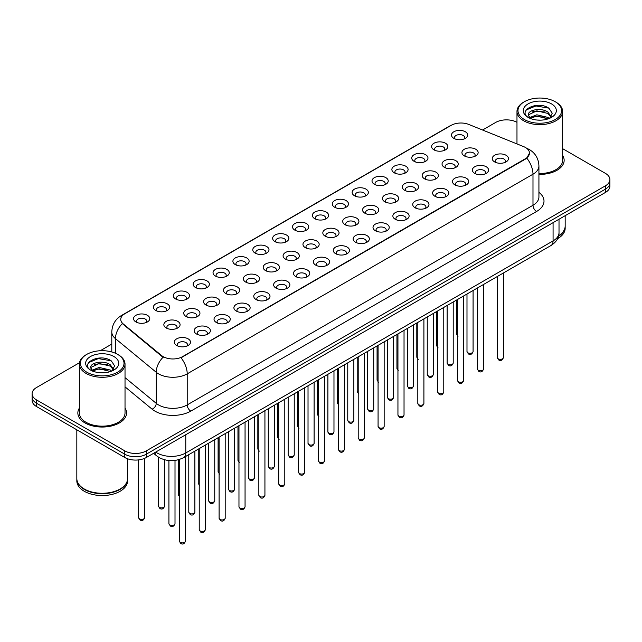 <?xml version="1.0" encoding="UTF-8"?>
<svg xmlns="http://www.w3.org/2000/svg" width="642" height="642" viewBox="0 0 642 642"><rect width="100%" height="100%" fill="white"/><g stroke="black" fill="none" stroke-linecap="round" stroke-linejoin="round"><path stroke-width="0.96" d="M433.984 149.859L433.984 149.859A8.113 4.687 180 0 1 433.992 143.23A8.113 4.687 180 0 1 445.468 143.23A8.113 4.687 180 0 1 445.468 149.859A8.113 4.687 180 0 1 433.984 149.859M444.136 150.477A5.072 2.929 0 0 0 444.802 149.024A5.072 2.929 0 0 0 443.317 146.954A5.072 2.929 0 0 0 437.788 146.32A5.072 2.929 0 0 0 434.658 149.024A5.072 2.929 0 0 0 435.316 150.477M414.114 161.327L414.114 161.327A8.113 4.687 180 0 1 414.114 154.698A8.113 4.687 180 0 1 425.598 154.698A8.113 4.687 180 0 1 425.598 161.327A8.113 4.687 180 0 1 414.114 161.327M424.266 161.953A5.072 2.929 0 0 0 424.932 160.5A5.072 2.929 0 0 0 423.439 158.43A5.072 2.929 0 0 0 417.918 157.796A5.072 2.929 0 0 0 414.78 160.5A5.072 2.929 0 0 0 415.446 161.953M394.244 172.802L394.244 172.802A8.113 4.687 180 0 1 394.244 166.174A8.113 4.687 180 0 1 405.72 166.174A8.113 4.687 180 0 1 405.72 172.802A8.113 4.687 180 0 1 394.244 172.802M404.388 173.42A5.072 2.929 0 0 0 405.054 171.976A5.072 2.929 0 0 0 403.569 169.905A5.072 2.929 0 0 0 398.04 169.263A5.072 2.929 0 0 0 394.91 171.976A5.072 2.929 0 0 0 395.576 173.42M374.374 184.27L374.374 184.27A8.113 4.687 180 0 1 374.374 177.649A8.113 4.687 180 0 1 385.85 177.649A8.113 4.687 180 0 1 385.85 184.27A8.113 4.687 180 0 1 374.374 184.27M384.518 184.896A5.072 2.929 0 0 0 385.184 183.443A5.072 2.929 0 0 0 383.699 181.373A5.072 2.929 0 0 0 378.17 180.739A5.072 2.929 0 0 0 375.04 183.443A5.072 2.929 0 0 0 375.706 184.896M354.504 195.746L354.504 195.746A8.113 4.687 180 0 1 354.504 189.117A8.113 4.687 180 0 1 365.98 189.117A8.113 4.687 180 0 1 365.98 195.746A8.113 4.687 180 0 1 354.504 195.746M364.648 196.364A5.072 2.929 0 0 0 365.314 194.919A5.072 2.929 0 0 0 363.829 192.849A5.072 2.929 0 0 0 358.3 192.215A5.072 2.929 0 0 0 355.17 194.919A5.072 2.929 0 0 0 355.837 196.364M334.626 207.222L334.626 207.222A8.113 4.687 180 0 1 334.626 200.593A8.113 4.687 180 0 1 346.11 200.593A8.113 4.687 180 0 1 346.11 207.222A8.113 4.687 180 0 1 334.626 207.222M344.778 207.839A5.072 2.929 0 0 0 345.444 206.387A5.072 2.929 0 0 0 343.96 204.316A5.072 2.929 0 0 0 338.43 203.683A5.072 2.929 0 0 0 335.301 206.387A5.072 2.929 0 0 0 335.959 207.839M314.757 218.689L314.757 218.689A8.113 4.687 180 0 1 314.757 212.061A8.113 4.687 180 0 1 326.24 212.061A8.113 4.687 180 0 1 326.24 218.689A8.113 4.687 180 0 1 314.757 218.689M324.908 219.315A5.072 2.929 0 0 0 325.574 217.863A5.072 2.929 0 0 0 324.082 215.792A5.072 2.929 0 0 0 318.56 215.158A5.072 2.929 0 0 0 315.423 217.863A5.072 2.929 0 0 0 316.089 219.315M294.887 230.165L294.887 230.165A8.113 4.687 180 0 1 294.887 223.536A8.113 4.687 180 0 1 306.362 223.536A8.113 4.687 180 0 1 306.362 230.165A8.113 4.687 180 0 1 294.887 230.165M305.03 230.783A5.072 2.929 0 0 0 305.696 229.338A5.072 2.929 0 0 0 304.212 227.268A5.072 2.929 0 0 0 298.682 226.634A5.072 2.929 0 0 0 295.553 229.338A5.072 2.929 0 0 0 296.219 230.783M275.017 241.641L275.017 241.641A8.113 4.687 180 0 1 275.017 235.012A8.113 4.687 180 0 1 286.493 235.012A8.113 4.687 180 0 1 286.493 241.641A8.113 4.687 180 0 1 275.017 241.641M285.16 242.259A5.072 2.929 0 0 0 285.826 240.806A5.072 2.929 0 0 0 284.342 238.736A5.072 2.929 0 0 0 278.813 238.102A5.072 2.929 0 0 0 275.683 240.806A5.072 2.929 0 0 0 276.349 242.259M255.147 253.108L255.147 253.108A8.113 4.687 180 0 1 255.147 246.48A8.113 4.687 180 0 1 266.623 246.48A8.113 4.687 180 0 1 266.623 253.108A8.113 4.687 180 0 1 255.147 253.108M265.29 253.734A5.072 2.929 0 0 0 265.957 252.282A5.072 2.929 0 0 0 264.472 250.211A5.072 2.929 0 0 0 258.943 249.577A5.072 2.929 0 0 0 255.813 252.282A5.072 2.929 0 0 0 256.479 253.734M235.269 264.584L235.269 264.584A8.113 4.687 180 0 1 235.269 257.956A8.113 4.687 180 0 1 246.753 257.956A8.113 4.687 180 0 1 246.753 264.584A8.113 4.687 180 0 1 235.269 264.584M245.421 265.202A5.072 2.929 0 0 0 246.087 263.758A5.072 2.929 0 0 0 244.602 261.679A5.072 2.929 0 0 0 239.073 261.045A5.072 2.929 0 0 0 235.943 263.758A5.072 2.929 0 0 0 236.601 265.202M215.399 276.052L215.399 276.052A8.113 4.687 180 0 1 215.399 269.431A8.113 4.687 180 0 1 226.883 269.431A8.113 4.687 180 0 1 226.883 276.052A8.113 4.687 180 0 1 215.399 276.052M225.551 276.678A5.072 2.929 0 0 0 226.217 275.225A5.072 2.929 0 0 0 224.724 273.155A5.072 2.929 0 0 0 219.203 272.521A5.072 2.929 0 0 0 216.065 275.225A5.072 2.929 0 0 0 216.731 276.678M195.529 287.528L195.529 287.528A8.113 4.687 180 0 1 195.529 280.899A8.113 4.687 180 0 1 207.005 280.899A8.113 4.687 180 0 1 207.005 287.528A8.113 4.687 180 0 1 195.529 287.528M205.673 288.146A5.072 2.929 0 0 0 206.339 286.701A5.072 2.929 0 0 0 204.854 284.631A5.072 2.929 0 0 0 199.325 283.997A5.072 2.929 0 0 0 196.195 286.701A5.072 2.929 0 0 0 196.861 288.146M175.659 299.003L175.659 299.003A8.113 4.687 180 0 1 175.659 292.375A8.113 4.687 180 0 1 187.135 292.375A8.113 4.687 180 0 1 187.135 299.003A8.113 4.687 180 0 1 175.659 299.003M185.803 299.621A5.072 2.929 0 0 0 186.469 298.169A5.072 2.929 0 0 0 184.984 296.098A5.072 2.929 0 0 0 179.455 295.464A5.072 2.929 0 0 0 176.325 298.169A5.072 2.929 0 0 0 176.991 299.621M155.789 310.471L155.789 310.471A8.113 4.687 180 0 1 155.789 303.843A8.113 4.687 180 0 1 167.265 303.843A8.113 4.687 180 0 1 167.265 310.471A8.113 4.687 180 0 1 155.789 310.471M165.933 311.097A5.072 2.929 0 0 0 166.599 309.645A5.072 2.929 0 0 0 165.114 307.574A5.072 2.929 0 0 0 159.585 306.94A5.072 2.929 0 0 0 156.455 309.645A5.072 2.929 0 0 0 157.121 311.097M135.911 321.947L135.911 321.947A8.113 4.687 180 0 1 135.911 315.318A8.113 4.687 180 0 1 147.395 315.318A8.113 4.687 180 0 1 147.395 321.947A8.113 4.687 180 0 1 135.911 321.947M146.063 322.565A5.072 2.929 0 0 0 146.729 321.12A5.072 2.929 0 0 0 145.244 319.05A5.072 2.929 0 0 0 139.715 318.408A5.072 2.929 0 0 0 136.577 321.12A5.072 2.929 0 0 0 137.244 322.565M453.862 138.383L453.862 138.383A8.113 4.687 180 0 1 453.862 131.754A8.113 4.687 180 0 1 465.338 131.754A8.113 4.687 180 0 1 465.338 138.383A8.113 4.687 180 0 1 453.862 138.383M464.006 139.001A5.072 2.929 0 0 0 464.672 137.557A5.072 2.929 0 0 0 463.187 135.486A5.072 2.929 0 0 0 457.658 134.852A5.072 2.929 0 0 0 454.528 137.557A5.072 2.929 0 0 0 455.194 139.001M444.424 167.353L444.424 167.353A8.113 4.687 180 0 1 444.424 160.725A8.113 4.687 180 0 1 455.9 160.725A8.113 4.687 180 0 1 455.9 167.353A8.113 4.687 180 0 1 444.424 167.353M454.576 167.979A5.072 2.929 0 0 0 455.234 166.527A5.072 2.929 0 0 0 453.75 164.456A5.072 2.929 0 0 0 448.22 163.822A5.072 2.929 0 0 0 445.091 166.527A5.072 2.929 0 0 0 445.757 167.979M424.555 178.829L424.555 178.829A8.113 4.687 180 0 1 424.555 172.2A8.113 4.687 180 0 1 436.03 172.2A8.113 4.687 180 0 1 436.03 178.829A8.113 4.687 180 0 1 424.555 178.829M434.698 179.447A5.072 2.929 0 0 0 435.364 177.995A5.072 2.929 0 0 0 433.88 175.924A5.072 2.929 0 0 0 428.35 175.29A5.072 2.929 0 0 0 425.221 177.995A5.072 2.929 0 0 0 425.887 179.447M404.685 190.297L404.685 190.297A8.113 4.687 180 0 1 404.685 183.676A8.113 4.687 180 0 1 416.16 183.676A8.113 4.687 180 0 1 416.16 190.297A8.113 4.687 180 0 1 404.685 190.297M414.828 190.923A5.072 2.929 0 0 0 415.494 189.47A5.072 2.929 0 0 0 414.01 187.4A5.072 2.929 0 0 0 408.481 186.766A5.072 2.929 0 0 0 405.351 189.47A5.072 2.929 0 0 0 406.017 190.923M384.815 201.773L384.815 201.773A8.113 4.687 180 0 1 384.815 195.144A8.113 4.687 180 0 1 396.291 195.144A8.113 4.687 180 0 1 396.291 201.773A8.113 4.687 180 0 1 384.815 201.773M394.958 202.39A5.072 2.929 0 0 0 395.624 200.946A5.072 2.929 0 0 0 394.14 198.876A5.072 2.929 0 0 0 388.611 198.242A5.072 2.929 0 0 0 385.481 200.946A5.072 2.929 0 0 0 386.139 202.39M364.937 213.248L364.937 213.248A8.113 4.687 180 0 1 364.937 206.62A8.113 4.687 180 0 1 376.421 206.62A8.113 4.687 180 0 1 376.421 213.248A8.113 4.687 180 0 1 364.937 213.248M375.088 213.866A5.072 2.929 0 0 0 375.755 212.414A5.072 2.929 0 0 0 374.262 210.343A5.072 2.929 0 0 0 368.741 209.709A5.072 2.929 0 0 0 365.603 212.414A5.072 2.929 0 0 0 366.269 213.866M345.067 224.716L345.067 224.716A8.113 4.687 180 0 1 345.067 218.087A8.113 4.687 180 0 1 356.543 218.087A8.113 4.687 180 0 1 356.543 224.716A8.113 4.687 180 0 1 345.067 224.716M355.219 225.342A5.072 2.929 0 0 0 355.877 223.889A5.072 2.929 0 0 0 354.392 221.819A5.072 2.929 0 0 0 348.863 221.185A5.072 2.929 0 0 0 345.733 223.889A5.072 2.929 0 0 0 346.399 225.342M325.197 236.192L325.197 236.192A8.113 4.687 180 0 1 325.197 229.563A8.113 4.687 180 0 1 336.673 229.563A8.113 4.687 180 0 1 336.673 236.192A8.113 4.687 180 0 1 325.197 236.192M335.341 236.81A5.072 2.929 0 0 0 336.007 235.365A5.072 2.929 0 0 0 334.522 233.295A5.072 2.929 0 0 0 328.993 232.653A5.072 2.929 0 0 0 325.863 235.365A5.072 2.929 0 0 0 326.529 236.81M305.327 247.66L305.327 247.66A8.113 4.687 180 0 1 305.327 241.039A8.113 4.687 180 0 1 316.803 241.039A8.113 4.687 180 0 1 316.803 247.66A8.113 4.687 180 0 1 305.327 247.66M315.471 248.285A5.072 2.929 0 0 0 316.137 246.833A5.072 2.929 0 0 0 314.652 244.762A5.072 2.929 0 0 0 309.123 244.129A5.072 2.929 0 0 0 305.993 246.833A5.072 2.929 0 0 0 306.659 248.285M285.457 259.135L285.457 259.135A8.113 4.687 180 0 1 285.457 252.507A8.113 4.687 180 0 1 296.933 252.507A8.113 4.687 180 0 1 296.933 259.135A8.113 4.687 180 0 1 285.457 259.135M295.601 259.753A5.072 2.929 0 0 0 296.267 258.309A5.072 2.929 0 0 0 294.782 256.238A5.072 2.929 0 0 0 289.253 255.604A5.072 2.929 0 0 0 286.123 258.309A5.072 2.929 0 0 0 286.781 259.753M265.579 270.611L265.579 270.611A8.113 4.687 180 0 1 265.579 263.982A8.113 4.687 180 0 1 277.063 263.982A8.113 4.687 180 0 1 277.063 270.611A8.113 4.687 180 0 1 265.579 270.611M275.731 271.229A5.072 2.929 0 0 0 276.397 269.776A5.072 2.929 0 0 0 274.904 267.706A5.072 2.929 0 0 0 269.383 267.072A5.072 2.929 0 0 0 266.245 269.776A5.072 2.929 0 0 0 266.911 271.229M245.709 282.079L245.709 282.079A8.113 4.687 180 0 1 245.709 275.458A8.113 4.687 180 0 1 257.185 275.458A8.113 4.687 180 0 1 257.185 282.079A8.113 4.687 180 0 1 245.709 282.079M255.861 282.705A5.072 2.929 0 0 0 256.519 281.252A5.072 2.929 0 0 0 255.035 279.182A5.072 2.929 0 0 0 249.505 278.548A5.072 2.929 0 0 0 246.376 281.252A5.072 2.929 0 0 0 247.042 282.705M225.84 293.555L225.84 293.555A8.113 4.687 180 0 1 225.84 286.926A8.113 4.687 180 0 1 237.315 286.926A8.113 4.687 180 0 1 237.315 293.555A8.113 4.687 180 0 1 225.84 293.555M235.983 294.172A5.072 2.929 0 0 0 236.649 292.728A5.072 2.929 0 0 0 235.165 290.657A5.072 2.929 0 0 0 229.635 290.023A5.072 2.929 0 0 0 226.506 292.728A5.072 2.929 0 0 0 227.172 294.172M205.97 305.03L205.97 305.03A8.113 4.687 180 0 1 205.97 298.402A8.113 4.687 180 0 1 217.445 298.402A8.113 4.687 180 0 1 217.445 305.03A8.113 4.687 180 0 1 205.97 305.03M216.113 305.648A5.072 2.929 0 0 0 216.779 304.196A5.072 2.929 0 0 0 215.295 302.125A5.072 2.929 0 0 0 209.765 301.491A5.072 2.929 0 0 0 206.636 304.196A5.072 2.929 0 0 0 207.302 305.648M186.1 316.498L186.1 316.498A8.113 4.687 180 0 1 186.1 309.869A8.113 4.687 180 0 1 197.575 309.869A8.113 4.687 180 0 1 197.575 316.498A8.113 4.687 180 0 1 186.1 316.498M196.243 317.124A5.072 2.929 0 0 0 196.909 315.671A5.072 2.929 0 0 0 195.425 313.601A5.072 2.929 0 0 0 189.896 312.967A5.072 2.929 0 0 0 186.766 315.671A5.072 2.929 0 0 0 187.424 317.124M166.222 327.974L166.222 327.974A8.113 4.687 180 0 1 166.222 321.345A8.113 4.687 180 0 1 177.706 321.345A8.113 4.687 180 0 1 177.706 327.974A8.113 4.687 180 0 1 166.222 327.974M176.373 328.592A5.072 2.929 0 0 0 177.04 327.147A5.072 2.929 0 0 0 175.547 325.077A5.072 2.929 0 0 0 170.026 324.435A5.072 2.929 0 0 0 166.888 327.147A5.072 2.929 0 0 0 167.554 328.592M464.294 155.878L464.294 155.878A8.113 4.687 180 0 1 464.294 149.257A8.113 4.687 180 0 1 475.778 149.257A8.113 4.687 180 0 1 475.778 155.878A8.113 4.687 180 0 1 464.294 155.878M474.446 156.504A5.072 2.929 0 0 0 475.112 155.051A5.072 2.929 0 0 0 473.619 152.981A5.072 2.929 0 0 0 468.098 152.347A5.072 2.929 0 0 0 464.96 155.051A5.072 2.929 0 0 0 465.627 156.504M474.735 173.38L474.735 173.38A8.113 4.687 180 0 1 474.735 166.751A8.113 4.687 180 0 1 486.211 166.751A8.113 4.687 180 0 1 486.211 173.38A8.113 4.687 180 0 1 474.735 173.38M484.879 173.998A5.072 2.929 0 0 0 485.545 172.554A5.072 2.929 0 0 0 484.06 170.483A5.072 2.929 0 0 0 478.531 169.849A5.072 2.929 0 0 0 475.401 172.554A5.072 2.929 0 0 0 476.067 173.998M454.865 184.856L454.865 184.856A8.113 4.687 180 0 1 454.865 178.227A8.113 4.687 180 0 1 466.341 178.227A8.113 4.687 180 0 1 466.341 184.856A8.113 4.687 180 0 1 454.865 184.856M465.009 185.474A5.072 2.929 0 0 0 465.675 184.021A5.072 2.929 0 0 0 464.19 181.951A5.072 2.929 0 0 0 458.661 181.317A5.072 2.929 0 0 0 455.531 184.021A5.072 2.929 0 0 0 456.197 185.474M434.995 196.324L434.995 196.324A8.113 4.687 180 0 1 434.995 189.695A8.113 4.687 180 0 1 446.471 189.703A8.113 4.687 180 0 1 446.471 196.324A8.113 4.687 180 0 1 434.995 196.324M445.139 196.95A5.072 2.929 0 0 0 445.805 195.497A5.072 2.929 0 0 0 444.32 193.427A5.072 2.929 0 0 0 438.791 192.793A5.072 2.929 0 0 0 435.661 195.497A5.072 2.929 0 0 0 436.327 196.95M415.117 207.799L415.117 207.799A8.113 4.687 180 0 1 415.117 201.171A8.113 4.687 180 0 1 426.601 201.171A8.113 4.687 180 0 1 426.601 207.799A8.113 4.687 180 0 1 415.117 207.799M425.269 208.417A5.072 2.929 0 0 0 425.935 206.973A5.072 2.929 0 0 0 424.45 204.902A5.072 2.929 0 0 0 418.921 204.268A5.072 2.929 0 0 0 415.783 206.973A5.072 2.929 0 0 0 416.449 208.417M395.247 219.275L395.247 219.275A8.113 4.687 180 0 1 395.247 212.646A8.113 4.687 180 0 1 406.731 212.646A8.113 4.687 180 0 1 406.731 219.275A8.113 4.687 180 0 1 395.247 219.275M405.399 219.893A5.072 2.929 0 0 0 406.057 218.44A5.072 2.929 0 0 0 404.572 216.37A5.072 2.929 0 0 0 399.043 215.736A5.072 2.929 0 0 0 395.913 218.44A5.072 2.929 0 0 0 396.579 219.893M375.377 230.743L375.377 230.743A8.113 4.687 180 0 1 375.377 224.114A8.113 4.687 180 0 1 386.853 224.114A8.113 4.687 180 0 1 386.853 230.743A8.113 4.687 180 0 1 375.377 230.743M385.521 231.369A5.072 2.929 0 0 0 386.187 229.916A5.072 2.929 0 0 0 384.702 227.846A5.072 2.929 0 0 0 379.173 227.212A5.072 2.929 0 0 0 376.043 229.916A5.072 2.929 0 0 0 376.71 231.369M355.507 242.219L355.507 242.219A8.113 4.687 180 0 1 355.507 235.59A8.113 4.687 180 0 1 366.983 235.59A8.113 4.687 180 0 1 366.983 242.219A8.113 4.687 180 0 1 355.507 242.219M365.651 242.837A5.072 2.929 0 0 0 366.317 241.392A5.072 2.929 0 0 0 364.833 239.314A5.072 2.929 0 0 0 359.303 238.68A5.072 2.929 0 0 0 356.174 241.392A5.072 2.929 0 0 0 356.84 242.837M335.638 253.686L335.638 253.686A8.113 4.687 180 0 1 335.638 247.066A8.113 4.687 180 0 1 347.113 247.066A8.113 4.687 180 0 1 347.113 253.686A8.113 4.687 180 0 1 335.638 253.686M345.781 254.312A5.072 2.929 0 0 0 346.447 252.86A5.072 2.929 0 0 0 344.963 250.789A5.072 2.929 0 0 0 339.433 250.155A5.072 2.929 0 0 0 336.304 252.86A5.072 2.929 0 0 0 336.97 254.312M315.76 265.162L315.76 265.162A8.113 4.687 180 0 1 315.76 258.533A8.113 4.687 180 0 1 327.243 258.533A8.113 4.687 180 0 1 327.243 265.162A8.113 4.687 180 0 1 315.76 265.162M325.911 265.78A5.072 2.929 0 0 0 326.577 264.335A5.072 2.929 0 0 0 325.093 262.265A5.072 2.929 0 0 0 319.564 261.631A5.072 2.929 0 0 0 316.426 264.335A5.072 2.929 0 0 0 317.092 265.78M295.89 276.638L295.89 276.638A8.113 4.687 180 0 1 295.89 270.009A8.113 4.687 180 0 1 307.374 270.009A8.113 4.687 180 0 1 307.374 276.638A8.113 4.687 180 0 1 295.89 276.638M306.041 277.256A5.072 2.929 0 0 0 306.699 275.803A5.072 2.929 0 0 0 305.215 273.733A5.072 2.929 0 0 0 299.686 273.099A5.072 2.929 0 0 0 296.556 275.803A5.072 2.929 0 0 0 297.222 277.256M276.02 288.106L276.02 288.106A8.113 4.687 180 0 1 276.02 281.477A8.113 4.687 180 0 1 287.496 281.477A8.113 4.687 180 0 1 287.496 288.106A8.113 4.687 180 0 1 276.02 288.106M286.163 288.731A5.072 2.929 0 0 0 286.83 287.279A5.072 2.929 0 0 0 285.345 285.208A5.072 2.929 0 0 0 279.816 284.575A5.072 2.929 0 0 0 276.686 287.279A5.072 2.929 0 0 0 277.352 288.731M256.15 299.581L256.15 299.581A8.113 4.687 180 0 1 256.15 292.953A8.113 4.687 180 0 1 267.626 292.953A8.113 4.687 180 0 1 267.626 299.581A8.113 4.687 180 0 1 256.15 299.581M266.294 300.199A5.072 2.929 0 0 0 266.96 298.755A5.072 2.929 0 0 0 265.475 296.684A5.072 2.929 0 0 0 259.946 296.05A5.072 2.929 0 0 0 256.816 298.755A5.072 2.929 0 0 0 257.482 300.199M236.28 311.057L236.28 311.057A8.113 4.687 180 0 1 236.28 304.428A8.113 4.687 180 0 1 247.756 304.428A8.113 4.687 180 0 1 247.756 311.057A8.113 4.687 180 0 1 236.28 311.057M246.424 311.675A5.072 2.929 0 0 0 247.09 310.222A5.072 2.929 0 0 0 245.605 308.152A5.072 2.929 0 0 0 240.076 307.518A5.072 2.929 0 0 0 236.946 310.222A5.072 2.929 0 0 0 237.612 311.675M216.402 322.525L216.402 322.525A8.113 4.687 180 0 1 216.402 315.896A8.113 4.687 180 0 1 227.886 315.896A8.113 4.687 180 0 1 227.886 322.525A8.113 4.687 180 0 1 216.402 322.525M226.554 323.151A5.072 2.929 0 0 0 227.22 321.698A5.072 2.929 0 0 0 225.735 319.628A5.072 2.929 0 0 0 220.206 318.994A5.072 2.929 0 0 0 217.068 321.698A5.072 2.929 0 0 0 217.734 323.151M196.532 334L196.532 334A8.113 4.687 180 0 1 196.532 327.372A8.113 4.687 180 0 1 208.016 327.372A8.113 4.687 180 0 1 208.016 334A8.113 4.687 180 0 1 196.532 334M206.684 334.618A5.072 2.929 0 0 0 207.342 333.174A5.072 2.929 0 0 0 205.857 331.095A5.072 2.929 0 0 0 200.328 330.461A5.072 2.929 0 0 0 197.198 333.174A5.072 2.929 0 0 0 197.864 334.618M176.662 345.468L176.662 345.468A8.113 4.687 180 0 1 176.662 338.848A8.113 4.687 180 0 1 188.138 338.848A8.113 4.687 180 0 1 188.138 345.468A8.113 4.687 180 0 1 176.662 345.468M186.806 346.094A5.072 2.929 0 0 0 187.472 344.642A5.072 2.929 0 0 0 185.987 342.571A5.072 2.929 0 0 0 180.458 341.937A5.072 2.929 0 0 0 177.328 344.642A5.072 2.929 0 0 0 177.995 346.094M494.605 161.904L494.605 161.904A8.113 4.687 180 0 1 494.605 155.284A8.113 4.687 180 0 1 506.089 155.284A8.113 4.687 180 0 1 506.089 161.904A8.113 4.687 180 0 1 494.605 161.904M504.756 162.53A5.072 2.929 0 0 0 505.423 161.078A5.072 2.929 0 0 0 503.93 159.007A5.072 2.929 0 0 0 498.409 158.373A5.072 2.929 0 0 0 495.271 161.078A5.072 2.929 0 0 0 495.937 162.53M523.623 146.609A13.699 7.905 180 0 1 525.453 147.491A13.699 7.905 180 0 1 529.465 153.085A13.699 7.905 180 0 1 525.453 158.678L182.545 356.655A13.699 7.905 180 0 1 161.64 355.596L123.232 323.929A13.699 7.905 180 0 1 120.752 319.395A13.699 7.905 180 0 1 124.765 313.802L451.23 125.318A13.699 7.905 180 0 1 468.772 124.436L523.623 146.609M79.367 408.087A24.348 14.06 0 0 0 77.851 412.983A24.348 14.06 0 0 0 84.977 422.926A24.348 14.06 0 0 0 111.515 425.967A24.348 14.06 0 0 0 126.546 412.983A24.348 14.06 0 0 0 125.021 408.087A24.348 14.06 0 0 1 126.546 412.983A24.348 14.06 0 0 1 111.515 425.967A24.348 14.06 0 0 1 84.977 422.926A24.348 14.06 0 0 1 77.851 412.983A24.348 14.06 0 0 1 79.367 408.087M529.465 153.085L526.785 158.125L525.453 159.088L181.004 357.755A17.751 10.248 60 0 1 187.207 373.845A20.287 11.716 180 0 1 158.51 373.845A20.287 11.716 180 0 1 156.239 372.28L115.464 338.663A20.287 11.716 180 0 1 111.796 331.938L111.796 351.976M79.496 362.722L36.554 387.511A15.215 8.787 0 0 0 32.1 393.723L32.1 400.351A15.215 8.787 0 0 0 36.554 406.563L124.797 457.505L124.797 454.191A15.215 8.787 0 0 0 146.32 454.191L605.446 189.117A15.215 8.787 0 0 0 609.9 182.906A15.215 8.787 0 0 1 605.446 189.117L146.32 454.191A15.215 8.787 0 0 1 124.797 454.191L36.554 403.248L124.797 454.191L124.797 450.877A15.215 8.787 0 0 0 146.32 450.877L605.446 185.803A15.215 8.787 0 0 0 609.9 179.591A15.215 8.787 0 0 0 605.446 173.38L562.633 148.663M32.1 397.037A15.215 8.787 0 0 0 36.554 403.248A15.215 8.787 0 0 1 32.1 397.037M164.721 357.755L161.64 356.198L122.309 323.592A17.751 11.877 129.5 0 0 115.464 338.663L115.464 353.285M538.927 174.383A24.348 14.06 0 0 0 564.149 160.331A24.348 14.06 0 0 0 562.633 155.444A24.348 14.06 0 0 1 564.149 160.331A24.348 14.06 0 0 1 538.927 174.383M516.979 122.309A15.215 8.787 0 0 0 495.68 122.437L482.567 130.013M111.796 344.072L100.248 350.741M32.1 393.723A15.215 8.787 0 0 0 36.554 399.934L124.797 450.877M124.797 457.505A15.215 8.787 0 0 0 146.32 457.505L605.446 192.431A15.215 8.787 0 0 0 609.9 186.22L609.9 179.591M524.378 119.54A21.812 12.591 0 0 0 555.226 119.54A21.812 12.591 0 0 0 555.226 101.725L555.94 102.142A22.823 13.177 0 0 1 562.633 111.459A22.823 13.177 0 0 1 548.541 123.633A22.823 13.177 0 0 1 523.663 120.776A22.823 13.177 0 0 1 516.979 111.459A22.823 13.177 0 0 1 523.663 102.142L524.378 101.725A21.812 12.591 0 0 0 524.378 119.54M538.927 173.5A22.823 13.177 0 0 0 562.633 160.331L562.633 111.459M558.636 235.791A25.367 14.646 0 0 0 565.169 225.984L565.169 215.688M558.508 236.288A25.367 14.646 0 0 0 565.169 226.393A25.367 14.646 0 0 0 565.161 226.193M557.577 238.704A25.367 14.646 0 0 0 565.169 228.263L565.169 226.393M537.033 120.046L540.901 120.158M529.449 117.622L536.832 114.806L547.907 117.39L549.255 118.473M530.131 118.329L536.832 116.114L548.156 118.874M528.334 114.846L530.228 118.417M528.358 115.199C527.122 110.095 541.118 107.062 547.907 112.133L551.205 116.684M528.406 115.512L528.727 114.661L536.832 110.857L547.907 113.449L550.948 117.029M549.64 118.305L552.232 113.217L548.958 108.281C537.354 99.935 516.73 110.93 528.639 117.671L529.225 118.032M551.494 103.884A16.54 9.55 0 0 0 528.109 103.884A16.54 9.55 0 0 0 528.109 117.382A16.54 9.55 0 0 0 551.494 117.382A16.54 9.55 0 0 0 551.494 103.884M530.485 118.754L528.382 115.383M555.94 102.142L555.226 101.725A21.812 12.591 0 0 0 524.378 101.725M526.215 109.942L535.934 105.954L548.733 108.129M532.29 111.877L535.934 111.21L545.074 111.997M532.29 117.133L535.934 116.475L545.074 117.261M86.774 372.183A21.812 12.591 0 0 0 117.622 372.183A21.812 12.591 0 0 0 117.622 354.376L118.337 354.793A22.823 13.177 0 0 1 125.021 364.11A22.823 13.177 0 0 1 110.93 376.284A22.823 13.177 0 0 1 86.06 373.427A22.823 13.177 0 0 1 79.367 364.11A22.823 13.177 0 0 1 86.06 354.793L86.774 354.376A21.812 12.591 0 0 0 86.774 372.183M79.367 364.11L79.367 412.983A22.823 13.177 0 0 0 86.06 422.3A22.823 13.177 0 0 0 110.93 425.156A22.823 13.177 0 0 0 125.021 412.983L125.021 364.11M120.046 489.035A25.11 14.493 0 0 1 119.95 489.092A25.11 14.493 0 0 1 84.439 489.092L84.263 488.987A25.367 14.646 0 0 0 120.134 488.987A25.367 14.646 0 0 0 127.557 478.635L127.557 458.773M76.839 478.836A25.367 14.646 0 0 0 76.831 479.044A25.367 14.646 0 0 0 84.263 489.397A25.367 14.646 0 0 0 111.901 492.574A25.367 14.646 0 0 0 127.557 479.044A25.367 14.646 0 0 0 127.557 478.836M76.831 479.044L76.831 480.906A25.367 14.646 0 0 0 84.263 491.266A25.367 14.646 0 0 0 111.901 494.436A25.367 14.646 0 0 0 127.557 480.906L127.557 479.044M99.43 372.697L103.29 372.809M91.846 370.265L99.229 367.449L110.304 370.041L111.652 371.116M92.52 370.98L99.229 368.765L110.552 371.525M90.731 367.489L92.625 371.068M90.755 367.842C89.519 362.738 103.514 359.705 110.304 364.784L113.602 369.335M90.803 368.163L91.124 367.312L99.229 363.508L110.304 366.092L113.337 369.672M112.037 370.956L114.629 365.868L111.355 360.932C99.751 352.586 79.126 363.581 91.036 370.322L91.621 370.683M113.891 356.527A16.54 9.55 0 0 0 90.506 356.527A16.54 9.55 0 0 0 90.506 370.033A16.54 9.55 0 0 0 113.891 370.033A16.54 9.55 0 0 0 113.891 356.527M92.881 371.405L90.779 368.035M76.831 429.819L76.831 478.635A25.367 14.646 0 0 0 84.263 488.987L84.439 489.092M118.337 354.793L117.622 354.376A21.812 12.591 0 0 0 86.774 354.376M88.612 362.586L98.33 358.605L111.13 360.78M94.679 364.528L98.33 363.862L107.463 364.648M94.679 369.784L98.33 369.126L107.463 369.904M182.545 356.655L182.545 357.064M161.64 355.596L161.64 356.198M123.232 323.929L123.232 324.531M525.453 158.678L525.453 159.088M538.927 192.343A25.367 14.646 180 0 1 536.576 211.483L190.794 411.121A5.072 2.929 60 0 1 187.207 404.909L532.988 205.271A20.287 11.716 0 0 0 538.927 196.99L538.927 165.925A20.287 11.716 180 0 1 532.988 174.207A17.751 10.248 -120 0 0 526.785 158.125M190.794 411.121A25.367 14.646 180 0 1 154.923 411.121A25.367 14.646 180 0 1 152.082 409.163L125.021 386.853M163.156 357.137A17.751 11.877 129.5 0 0 156.239 372.28L156.239 403.345A20.287 11.716 0 0 0 158.51 404.909A20.287 11.716 0 0 0 187.207 404.909L187.207 373.845L532.988 174.207L532.988 205.271A5.072 2.929 60 0 0 536.576 211.483M538.927 165.925C538.59 158.63 535.38 153.157 529.313 149.514L526.745 148.262A17.751 8.314 112 0 0 526.512 148.182M123.256 314.837A17.751 10.248 -120 0 0 121.418 315.527C115.351 319.178 112.141 324.643 111.796 331.938M121.418 315.527L449.745 125.976A17.751 10.248 60 0 1 451.085 125.407M146.32 450.877L146.32 457.505M605.446 185.803L605.446 192.431M36.554 399.934L36.554 406.563M125.021 377.608L156.239 403.345A5.072 3.395 -50.5 0 1 152.082 409.163M155.717 452.08A20.287 11.716 0 0 0 157.081 452.955A20.287 11.716 0 0 0 185.771 452.955L553.075 240.894A20.287 11.716 0 0 0 559.013 232.613C559.166 237.644 556.486 241.954 550.972 245.533L183.668 457.594A10.144 5.858 60 0 0 185.771 452.955L185.771 434.73M553.075 222.67L553.075 240.894A10.144 5.858 60 0 1 550.972 245.533M154.891 452.554A10.144 6.789 129.5 0 0 156.664 455.852L153.582 453.316M503.392 357.57C502.389 360.306 500.832 361.109 498.722 359.969L497.301 357.57A3.041 1.757 0 0 0 498.192 358.814A3.041 1.757 0 0 0 501.514 359.191A3.041 1.757 0 0 0 503.392 357.57L503.392 273.01M467.882 352.787A3.041 1.757 0 0 0 471.204 353.164A3.041 1.757 0 0 0 473.082 351.543C472.079 354.28 470.522 355.082 468.411 353.943L466.991 351.543A3.041 1.757 0 0 0 467.882 352.787M457.971 336.448L456.558 334.041A3.041 1.757 0 0 0 457.449 335.284A3.041 1.757 0 0 0 457.561 335.349M483.514 369.038C482.519 371.782 480.962 372.577 478.844 371.445L477.431 369.038A3.041 1.757 0 0 0 478.322 370.282A3.041 1.757 0 0 0 481.636 370.667A3.041 1.757 0 0 0 483.514 369.038L483.514 284.478M463.644 380.513C462.641 383.25 461.084 384.052 458.974 382.921L457.561 380.513A3.041 1.757 0 0 0 458.452 381.757A3.041 1.757 0 0 0 461.767 382.134A3.041 1.757 0 0 0 463.644 380.513L463.644 295.954M443.774 391.989C442.771 394.726 441.214 395.528 439.104 394.389L437.692 391.989A3.041 1.757 0 0 0 438.582 393.225A3.041 1.757 0 0 0 441.897 393.61A3.041 1.757 0 0 0 443.774 391.989L443.774 307.43M423.905 403.457C422.901 406.193 421.345 406.996 419.234 405.864L417.814 403.457A3.041 1.757 0 0 0 418.704 404.701A3.041 1.757 0 0 0 422.027 405.086A3.041 1.757 0 0 0 423.905 403.457L423.905 318.897M448.012 364.255A3.041 1.757 0 0 0 451.326 364.64A3.041 1.757 0 0 0 453.212 363.011C452.209 365.755 450.652 366.55 448.541 365.418L447.121 363.011A3.041 1.757 0 0 0 448.012 364.255M428.142 375.731A3.041 1.757 0 0 0 431.456 376.108A3.041 1.757 0 0 0 433.334 374.487C432.331 377.223 430.782 378.026 428.663 376.894L427.251 374.487A3.041 1.757 0 0 0 428.142 375.731M408.272 387.206A3.041 1.757 0 0 0 411.586 387.583A3.041 1.757 0 0 0 413.464 385.962C412.461 388.699 410.904 389.501 408.793 388.362L407.381 385.962A3.041 1.757 0 0 0 408.272 387.206M404.035 414.933C403.032 417.669 401.475 418.472 399.364 417.332L397.944 414.933A3.041 1.757 0 0 0 398.834 416.177A3.041 1.757 0 0 0 402.157 416.554A3.041 1.757 0 0 0 404.035 414.933L404.035 330.373M384.157 426.408C383.162 429.145 381.605 429.939 379.486 428.808L378.074 426.408A3.041 1.757 0 0 0 378.965 427.644A3.041 1.757 0 0 0 382.279 428.029A3.041 1.757 0 0 0 384.157 426.408L384.157 341.849M364.287 437.876C363.284 440.613 361.727 441.415 359.616 440.284L358.204 437.876A3.041 1.757 0 0 0 359.095 439.12A3.041 1.757 0 0 0 362.409 439.497A3.041 1.757 0 0 0 364.287 437.876L364.287 353.317M388.402 398.674A3.041 1.757 0 0 0 391.716 399.059A3.041 1.757 0 0 0 393.594 397.43C392.591 400.167 391.034 400.969 388.924 399.838L387.503 397.43A3.041 1.757 0 0 0 388.402 398.674M368.524 410.15A3.041 1.757 0 0 0 371.846 410.527A3.041 1.757 0 0 0 373.724 408.906C372.721 411.642 371.164 412.445 369.054 411.305L367.633 408.906A3.041 1.757 0 0 0 368.524 410.15M348.654 421.617A3.041 1.757 0 0 0 351.968 422.003A3.041 1.757 0 0 0 353.854 420.382C352.851 423.118 351.294 423.921 349.184 422.781L347.763 420.382A3.041 1.757 0 0 0 348.654 421.617M344.417 449.352C343.414 452.088 341.857 452.891 339.746 451.751L338.334 449.352A3.041 1.757 0 0 0 339.225 450.596A3.041 1.757 0 0 0 342.539 450.973A3.041 1.757 0 0 0 344.417 449.352L344.417 364.792M324.547 460.82C323.544 463.556 321.987 464.359 319.877 463.227L318.456 460.82A3.041 1.757 0 0 0 319.347 462.063A3.041 1.757 0 0 0 322.669 462.449A3.041 1.757 0 0 0 324.547 460.82L324.547 376.26M304.677 472.295C303.674 475.032 302.117 475.834 300.007 474.703L298.586 472.295A3.041 1.757 0 0 0 299.477 473.539A3.041 1.757 0 0 0 302.799 473.916A3.041 1.757 0 0 0 304.677 472.295L304.677 387.736M284.799 483.771C283.804 486.508 282.247 487.31 280.129 486.171L278.716 483.771A3.041 1.757 0 0 0 279.607 485.007A3.041 1.757 0 0 0 282.921 485.392A3.041 1.757 0 0 0 284.799 483.771L284.799 399.212M264.929 495.239C263.926 497.975 262.369 498.778 260.259 497.646L258.846 495.239A3.041 1.757 0 0 0 259.737 496.483A3.041 1.757 0 0 0 263.051 496.868A3.041 1.757 0 0 0 264.929 495.239L264.929 410.679M328.784 433.093A3.041 1.757 0 0 0 332.099 433.47A3.041 1.757 0 0 0 333.976 431.849C332.973 434.586 331.416 435.388 329.306 434.257L327.893 431.849A3.041 1.757 0 0 0 328.784 433.093M308.914 444.569A3.041 1.757 0 0 0 312.229 444.946A3.041 1.757 0 0 0 314.107 443.325C313.103 446.062 311.547 446.864 309.436 445.725L308.024 443.325A3.041 1.757 0 0 0 308.914 444.569M289.044 456.037A3.041 1.757 0 0 0 292.359 456.422A3.041 1.757 0 0 0 294.237 454.793C293.233 457.537 291.677 458.332 289.566 457.2L288.146 454.793A3.041 1.757 0 0 0 289.044 456.037M269.167 467.512A3.041 1.757 0 0 0 272.489 467.89A3.041 1.757 0 0 0 274.367 466.269C273.364 469.005 271.807 469.808 269.696 468.676L268.276 466.269A3.041 1.757 0 0 0 269.167 467.512M249.297 478.988A3.041 1.757 0 0 0 252.611 479.365A3.041 1.757 0 0 0 254.497 477.744C253.494 480.481 251.937 481.283 249.826 480.144L248.406 477.744A3.041 1.757 0 0 0 249.297 478.988M245.059 506.715C244.056 509.451 242.499 510.254 240.389 509.114L238.968 506.715A3.041 1.757 0 0 0 239.867 507.958A3.041 1.757 0 0 0 243.182 508.336A3.041 1.757 0 0 0 245.059 506.715L245.059 422.155M225.19 518.19C224.186 520.927 222.63 521.721 220.519 520.59L219.099 518.19A3.041 1.757 0 0 0 219.989 519.426A3.041 1.757 0 0 0 223.312 519.811A3.041 1.757 0 0 0 225.19 518.19L225.19 433.623M205.32 529.658C204.316 532.395 202.76 533.197 200.649 532.066L199.229 529.658A3.041 1.757 0 0 0 200.119 530.902A3.041 1.757 0 0 0 203.434 531.279A3.041 1.757 0 0 0 205.32 529.658L205.32 445.099M185.442 541.134C184.447 543.87 182.89 544.673 180.771 543.533L179.359 541.134A3.041 1.757 0 0 0 180.25 542.378A3.041 1.757 0 0 0 183.564 542.755A3.041 1.757 0 0 0 185.442 541.134L185.442 456.574M229.427 490.456A3.041 1.757 0 0 0 232.741 490.841A3.041 1.757 0 0 0 234.619 489.212C233.616 491.949 232.059 492.751 229.948 491.62L228.536 489.212A3.041 1.757 0 0 0 229.427 490.456M209.557 501.932A3.041 1.757 0 0 0 212.871 502.309A3.041 1.757 0 0 0 214.749 500.688C213.746 503.424 212.189 504.227 210.078 503.087L208.666 500.688A3.041 1.757 0 0 0 209.557 501.932M189.679 513.399A3.041 1.757 0 0 0 193.001 513.785A3.041 1.757 0 0 0 194.879 512.164C193.876 514.9 192.319 515.703 190.209 514.563L188.788 512.164A3.041 1.757 0 0 0 189.679 513.399M169.809 524.875A3.041 1.757 0 0 0 173.131 525.252A3.041 1.757 0 0 0 175.009 523.631C174.006 526.368 172.449 527.17 170.339 526.039L168.918 523.631A3.041 1.757 0 0 0 169.809 524.875M438.101 347.916L436.68 345.516A3.041 1.757 0 0 0 437.571 346.76A3.041 1.757 0 0 0 437.692 346.816M418.231 359.392L416.81 356.992A3.041 1.757 0 0 0 417.701 358.228A3.041 1.757 0 0 0 417.814 358.292M398.361 370.867L396.941 368.46A3.041 1.757 0 0 0 397.831 369.704A3.041 1.757 0 0 0 397.944 369.768M378.483 382.335L377.071 379.936A3.041 1.757 0 0 0 377.961 381.179A3.041 1.757 0 0 0 378.074 381.236M358.613 393.811L357.201 391.403A3.041 1.757 0 0 0 358.092 392.647A3.041 1.757 0 0 0 358.204 392.711M338.743 405.287L337.323 402.879A3.041 1.757 0 0 0 338.214 404.123A3.041 1.757 0 0 0 338.334 404.187M318.873 416.754L317.453 414.355A3.041 1.757 0 0 0 318.344 415.591A3.041 1.757 0 0 0 318.456 415.655M298.995 428.23L297.583 425.823A3.041 1.757 0 0 0 298.474 427.066A3.041 1.757 0 0 0 298.586 427.131M279.126 439.698L277.713 437.298A3.041 1.757 0 0 0 278.604 438.542A3.041 1.757 0 0 0 278.716 438.598M259.256 451.174L257.843 448.774A3.041 1.757 0 0 0 258.734 450.01A3.041 1.757 0 0 0 258.846 450.074M239.386 462.649L237.965 460.242A3.041 1.757 0 0 0 238.856 461.486A3.041 1.757 0 0 0 238.968 461.55M219.516 474.117L218.095 471.718A3.041 1.757 0 0 0 218.986 472.961A3.041 1.757 0 0 0 219.099 473.018M199.638 485.593L198.226 483.185A3.041 1.757 0 0 0 199.116 484.429A3.041 1.757 0 0 0 199.229 484.493M179.768 497.068L178.356 494.661A3.041 1.757 0 0 0 179.246 495.905A3.041 1.757 0 0 0 179.359 495.969M159.376 507.373A3.041 1.757 0 0 0 162.691 507.758A3.041 1.757 0 0 0 164.569 506.137C163.566 508.873 162.009 509.676 159.898 508.536L158.486 506.137A3.041 1.757 0 0 0 159.376 507.373M139.499 518.848A3.041 1.757 0 0 0 142.821 519.234A3.041 1.757 0 0 0 144.699 517.604C143.696 520.341 142.139 521.144 140.028 520.012L138.608 517.604A3.041 1.757 0 0 0 139.499 518.848M449.745 125.976L452.995 124.46M183.668 457.594C175.507 461.694 167.345 461.694 159.176 457.594L156.664 455.852M559.013 232.613L559.013 219.235M497.301 357.57L497.301 276.525M473.082 351.543L473.082 290.505M466.991 351.543L466.991 294.02M456.558 334.041L456.558 300.047M477.431 369.038L477.431 287.993M457.561 380.513L457.561 299.469M437.692 391.989L437.692 310.945M417.814 403.457L417.814 322.412M453.212 363.011L453.212 301.981M447.121 363.011L447.121 305.496M433.334 374.487L433.334 313.457M427.251 374.487L427.251 316.971M413.464 385.962L413.464 324.924M407.381 385.962L407.381 328.439M516.979 143.92L516.979 111.459M397.944 414.933L397.944 333.888M378.074 426.408L378.074 345.356M358.204 437.876L358.204 356.832M393.594 397.43L393.594 336.4M387.503 397.43L387.503 339.915M373.724 408.906L373.724 347.868M367.633 408.906L367.633 351.383M353.854 420.382L353.854 359.343M347.763 420.382L347.763 362.858M338.334 449.352L338.334 368.307M318.456 460.82L318.456 379.775M298.586 472.295L298.586 391.251M278.716 483.771L278.716 402.727M258.846 495.239L258.846 414.194M333.976 431.849L333.976 370.819M327.893 431.849L327.893 374.334M314.107 443.325L314.107 382.287M308.024 443.325L308.024 385.802M294.237 454.793L294.237 393.763M288.146 454.793L288.146 397.278M274.367 466.269L274.367 405.238M268.276 466.269L268.276 408.745M254.497 477.744L254.497 416.706M248.406 477.744L248.406 420.221M238.968 506.715L238.968 425.67M219.099 518.19L219.099 437.138M199.229 529.658L199.229 448.614M179.359 541.134L179.359 459.479M234.619 489.212L234.619 428.182M228.536 489.212L228.536 431.697M214.749 500.688L214.749 439.65M208.666 500.688L208.666 443.165M194.879 512.164L194.879 451.125M188.788 512.164L188.788 454.64M175.009 523.631L175.009 460.434M168.918 523.631L168.918 460.555M436.68 345.516L436.68 311.522M416.81 356.992L416.81 322.99M396.941 368.46L396.941 334.466M377.071 379.936L377.071 345.942M357.201 391.403L357.201 357.409M337.323 402.879L337.323 368.885M317.453 414.355L317.453 380.361M297.583 425.823L297.583 391.829M277.713 437.298L277.713 403.304M257.843 448.774L257.843 414.772M237.965 460.242L237.965 426.248M218.095 471.718L218.095 437.724M198.226 483.185L198.226 449.191M178.356 494.661L178.356 459.768M164.569 506.137L164.569 459.792M158.486 506.137L158.486 457.176M144.699 517.604L144.699 458.316M138.608 517.604L138.608 459.905"/></g></svg>
